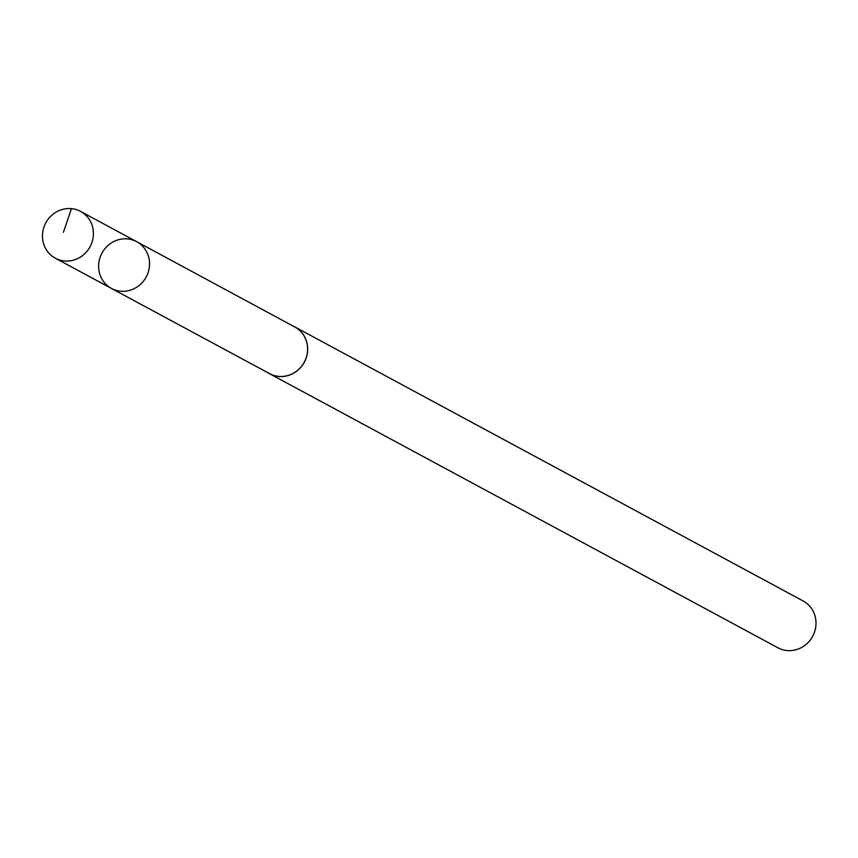 <?xml version="1.0" encoding="UTF-8"?>
<svg xmlns="http://www.w3.org/2000/svg" width="858" height="858" viewBox="0 0 858 858"><rect width="100%" height="100%" fill="white"/><g stroke="black" fill="none" stroke-linecap="round" stroke-linejoin="round"><path stroke-width="1.29" d="M136.69 241.677L294.766 326.973A26.501 25.075 118.3 0 1 301.962 365.787A26.501 25.075 118.3 0 1 269.605 373.638L111.476 288.449A26.566 25.129 -61.7 0 0 143.897 280.577A26.566 25.129 -61.7 0 0 136.69 241.677A26.566 25.129 -61.7 0 0 101.952 253.131A26.566 25.129 -61.7 0 0 111.476 288.449A26.566 25.129 -61.7 0 0 143.897 280.577A26.566 25.129 -61.7 0 0 136.69 241.677L80.566 211.4A26.587 25.15 118.3 0 1 87.773 250.322A26.587 25.15 118.3 0 1 55.33 258.204A26.587 25.15 118.3 0 1 48.102 219.273A26.587 25.15 118.3 0 1 80.566 211.4M293.05 326.051A26.587 25.15 118.3 0 1 294.798 326.898A26.587 25.15 118.3 0 1 304.322 362.237A26.587 25.15 118.3 0 1 269.562 373.702A26.587 25.15 118.3 0 1 267.889 372.715M294.798 326.898L803.142 600.975A26.587 25.15 118.3 0 1 812.665 636.314A26.587 25.15 118.3 0 1 777.906 647.779L269.562 373.702M63.385 232.336L71.471 208.633M111.476 288.449L55.33 258.204"/></g></svg>
